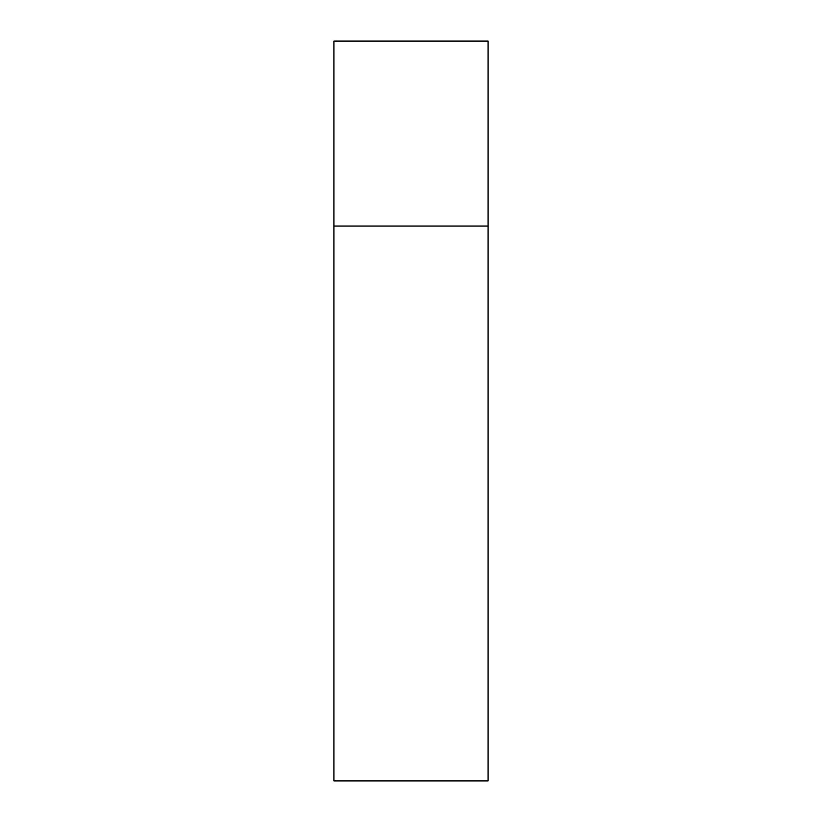 <?xml version="1.0" encoding="UTF-8"?>
<svg xmlns="http://www.w3.org/2000/svg" width="822" height="822" viewBox="0 0 822 822"><rect width="100%" height="100%" fill="white"/><g stroke="black" fill="none" stroke-linecap="round" stroke-linejoin="round"><path stroke-width="0.62" stroke-dasharray="4.11 3.08" d="M488.063 226.05L333.938 226.05L488.063 226.05M488.063 41.1L333.938 41.1M333.938 780.9L488.063 780.9"/><path stroke-width="1.23" d="M333.938 226.05L488.063 226.05L488.063 41.1L333.938 41.1L333.938 780.9L488.063 780.9L488.063 226.05L333.938 226.05"/></g></svg>
